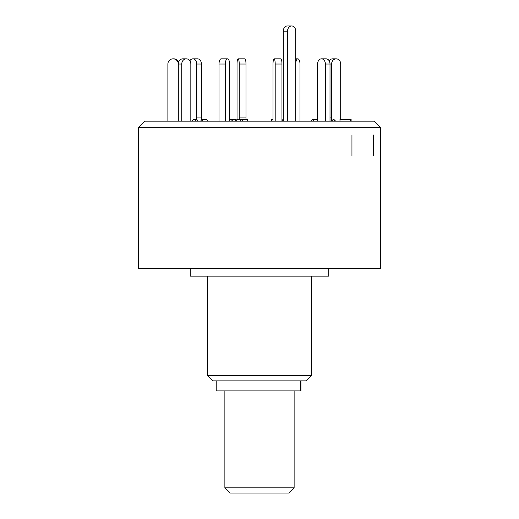 <?xml version="1.0" encoding="UTF-8"?>
<svg xmlns="http://www.w3.org/2000/svg" width="519" height="519" viewBox="0 0 519 519"><rect width="100%" height="100%" fill="white"/><g stroke="black" fill="none" stroke-linecap="round" stroke-linejoin="round"><path stroke-width="0.78" d="M224.876 487.854L294.124 487.854L288.934 493.05L230.066 493.05L224.876 487.854L224.876 390.904M294.124 487.854L294.124 390.904M300.936 380.862L300.936 390.904L216.215 390.904L216.215 380.862M328.754 268.329L328.754 276.121L190.246 276.121L190.246 268.329M311.439 375.672L306.242 380.862L212.758 380.862L207.561 375.672L311.439 375.672L311.439 276.121M380.693 268.329L138.307 268.329L138.307 127.674L380.693 127.674L380.693 268.329M380.693 127.674L374.186 121.174L144.814 121.174L138.307 127.674M351.947 135.018L351.947 155.797M373.589 135.018L373.589 155.797M178.289 121.174L178.296 64.038A5.196 5.164 -90 0 0 173.132 58.842L173.859 58.842A5.196 5.164 90 0 1 178.64 62.072M167.884 121.174L167.884 64.038A5.196 5.164 -90 0 1 173.048 58.842L173.132 58.842M178.302 121.174L178.302 64.038A5.196 4.496 -90 0 1 182.805 58.842L186.263 58.842A5.196 4.496 90 0 0 181.767 64.038L178.296 64.038M181.767 121.174L181.767 64.038M190.823 121.174L190.836 64.038A5.196 4.496 90 0 0 186.334 58.842L186.263 58.842M191.796 121.174L193.295 119.441L196.759 119.441L198.258 121.174M195.261 121.174L196.759 119.441M219.018 121.174L219.018 64.038A5.196 2.115 -90 0 1 221.126 58.842L227.452 58.842A5.196 2.115 90 0 0 225.343 64.038L219.018 64.038M225.343 121.174L225.343 64.038M229.599 121.174L229.599 64.038A5.196 2.115 90 0 0 227.491 58.842L227.452 58.842M229.599 119.441L232.382 119.441L233.089 121.174M231.682 121.174L232.382 119.441L235.71 119.441L235.71 121.174M275.193 121.174L275.193 64.038A5.196 1.077 -90 0 0 274.11 58.842A5.196 1.077 -90 0 0 273.013 64.038L273.013 121.174M273.013 119.441L271.593 119.441L271.229 121.174M274.11 58.842L280.883 58.842A5.196 1.077 90 0 1 281.966 64.038L275.193 64.038M281.966 121.174L281.966 64.038M271.593 119.441L271.95 121.174M325.374 121.174L325.374 64.038A5.196 3.86 -90 0 0 321.514 58.842L326.146 58.842A5.196 3.86 90 0 1 330.006 64.038L325.374 64.038M330.006 121.174L330.006 64.038L331.628 64.038A5.196 4.496 90 0 1 336.124 58.842L332.666 58.842A5.196 4.496 -90 0 0 329.156 60.788M321.514 58.842L321.449 58.842A5.196 3.86 -90 0 0 317.589 64.038L317.596 121.174M317.596 120.051L317.141 119.441L312.509 119.441L311.218 121.174M312.509 119.441L313.794 121.174M335.624 121.174L333.899 119.441L333.179 119.441L331.453 121.174M333.179 119.441L334.898 121.174M339.99 121.174L339.984 119.441L351.116 119.441L351.116 121.174M350.396 121.174L350.396 119.441M340.698 119.441L340.698 64.038A5.196 4.496 90 0 0 336.195 58.842L336.124 58.842M331.635 120.992L331.628 64.038M299.982 121.174L299.982 64.038A5.196 2.115 90 0 0 297.874 58.842L297.841 58.842A5.196 2.115 90 0 0 295.739 63.461M295.739 58.842L297.841 58.842M239.214 64.038A5.196 1.077 -90 0 0 238.13 58.842L244.91 58.842A5.196 1.077 90 0 1 245.987 64.038L239.214 64.038L239.214 119.344M245.987 119.441L245.987 64.038M241.4 119.441L247.407 119.441L247.771 121.174M238.117 58.842L238.13 58.842A5.196 1.077 -90 0 0 237.034 64.038L237.034 119.376M196.772 119.454L196.772 64.038A5.196 3.86 -90 0 0 192.919 58.842L192.854 58.842A5.196 3.86 -90 0 0 189.844 60.788M192.919 58.842L197.551 58.842A5.196 3.86 90 0 1 201.411 64.038L196.772 64.038M201.404 120.051L201.411 64.038M200.574 121.174L201.859 119.441L206.491 119.441L207.782 121.174M201.859 119.441L203.143 121.174M291.646 25.95A5.196 4.094 90 0 0 287.552 31.146L283.29 31.146A5.196 4.094 -90 0 1 287.383 25.95L291.646 25.95A5.196 4.094 90 0 1 295.739 31.146L295.739 121.174M283.29 31.146L283.29 121.063M287.552 121.174L287.552 31.146M283.374 121.174L281.966 119.376M235.71 121.063L237.066 119.344L241.329 119.344L239.888 121.174M242.769 121.174L241.329 119.344M300.365 390.904L300.365 380.862M330.006 117.054L331.628 117.054M239.214 117.054L245.987 117.054M196.772 117.054L201.411 117.054M207.561 375.672L207.561 276.121"/></g></svg>
